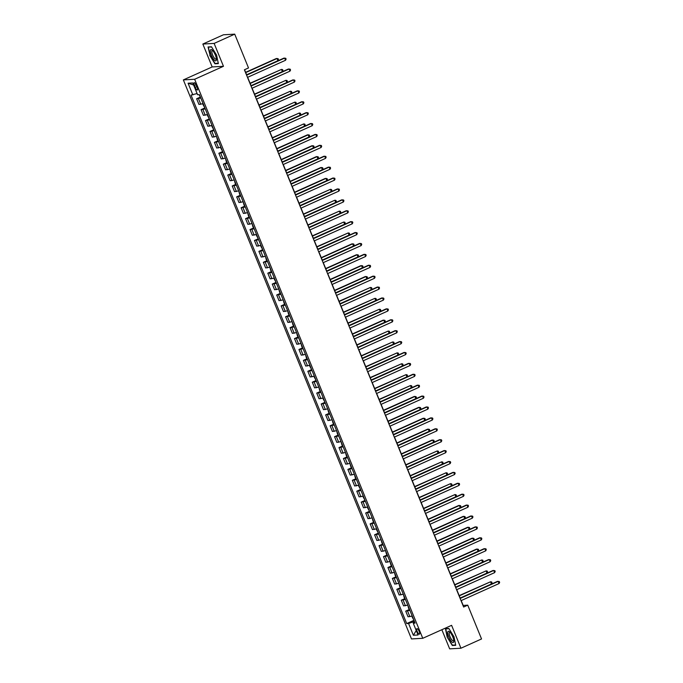 <?xml version="1.0" encoding="UTF-8"?>
<svg xmlns="http://www.w3.org/2000/svg" width="683" height="683" viewBox="0 0 683 683"><rect width="100%" height="100%" fill="white"/><g stroke="black" fill="none" stroke-linecap="round" stroke-linejoin="round"><path stroke-width="1.02" d="M419.166 631.365A3.031 0.922 -114.2 0 0 416.946 628.65A3.031 0.922 -114.2 0 0 417.211 631.468A3.031 0.922 -114.2 0 0 419.43 634.183A3.031 0.922 -114.2 0 0 419.166 631.365M441.85 629.717L449.662 648.85L460.948 648.218L481.541 638.955L467.744 605.164L463.176 605.42L461.196 600.57M183.36 79.902L411.49 638.929L422.768 638.298L194.638 79.271L183.36 79.902L212.182 66.934L223.469 66.302L214.129 43.413L202.842 44.045L212.182 66.934M202.842 44.045L223.435 34.782L234.721 34.15L214.129 43.413M234.721 34.15L248.51 67.941L244.394 69.794L463.629 607.016L467.744 605.164M194.416 85.443L195.193 87.364A2.937 0.888 -114.2 0 0 197.344 89.985A2.937 0.888 -114.2 0 0 197.088 87.253L196.303 85.332A2.937 0.888 -114.2 0 0 194.151 82.711A2.937 0.888 -114.2 0 0 194.416 85.443L196.021 84.718M197.088 93.537L191.035 95.082L406.709 623.579L413.958 620.326M192.879 94.98L188.073 83.206L192.768 82.95L197.575 94.724L199.419 94.621L415.093 623.118L413.249 623.22L418.056 634.994L413.36 635.25L408.554 623.477L406.709 623.579M460.948 648.218L451.6 625.329L422.768 638.298M223.469 66.302L194.638 79.271M460.205 598.137L456.748 589.668M455.749 587.235L452.3 578.774M451.301 576.332L447.852 567.872M446.853 565.439L443.404 556.969M442.405 554.536L438.947 546.067M437.957 543.634L434.499 535.165M433.509 532.731L430.051 524.262M429.061 521.829L425.603 513.36M424.613 510.927L421.155 502.457M420.165 500.024L416.707 491.555M415.716 489.122L412.259 480.661M411.268 478.22L407.811 469.759M406.812 467.326L403.363 458.856M402.364 456.423L398.915 447.954M397.916 445.521L394.467 437.052M393.468 434.619L390.019 426.149M389.02 423.716L385.562 415.247M384.572 412.814L381.114 404.345M380.124 401.911L376.666 393.451M375.676 391.009L372.218 382.548M371.228 380.115L367.77 371.646M366.78 369.213L363.322 360.744M362.332 358.31L358.874 349.841M357.883 347.408L354.426 338.939M353.427 336.506L349.978 328.036M348.979 325.603L345.53 317.134M344.531 314.701L341.082 306.232M340.083 303.798L336.625 295.338M335.635 292.905L332.177 284.435M331.187 282.002L327.729 273.533M326.739 271.1L323.281 262.631M322.291 260.197L318.833 251.728M317.843 249.295L314.385 240.826M313.395 238.393L309.937 229.923M308.947 227.49L305.489 219.021M304.498 216.588L301.041 208.127M300.042 205.685L296.593 197.225M295.594 194.792L292.145 186.322M291.146 183.889L287.697 175.42M286.698 172.987L283.24 164.518M282.25 162.084L278.792 153.615M277.802 151.182L274.344 142.713M273.354 140.28L269.896 131.81M268.906 129.377L265.448 120.917M264.458 118.475L261 110.014M260.01 107.581L256.552 99.112M255.562 96.679L252.104 88.209M251.105 85.776L247.656 77.307M246.657 74.874L244.557 69.726M414.376 621.342L413.07 621.931L413.522 623.033M200.802 98.002L196.627 98.762L200.418 97.054M412.208 616.032L408.033 616.792L405.719 611.123L409.51 609.424M407.76 605.129L403.585 605.889L401.271 600.22L405.062 598.521M403.311 594.227L399.137 594.995L396.823 589.327L400.614 587.619M398.855 583.325L394.689 584.093L392.375 578.424L396.157 576.717M394.407 572.431L390.241 573.191L387.927 567.522L391.709 565.814M389.959 561.528L385.793 562.288L383.479 556.619L387.261 554.912M385.511 550.626L381.345 551.386L379.031 545.717L382.813 544.01M381.063 539.724L376.896 540.484L374.583 534.815L378.365 533.116M376.615 528.821L372.44 529.581L370.135 523.912L373.917 522.213M372.167 517.919L367.992 518.679L365.678 513.01L369.469 511.311M367.719 507.017L363.544 507.776L361.23 502.107L365.021 500.408M363.271 496.114L359.096 496.882L356.782 491.214L360.573 489.506M358.823 485.212L354.648 485.98L352.334 480.311L356.125 478.604M354.375 474.318L350.2 475.078L347.886 469.409L351.677 467.701M349.927 463.415L345.752 464.175L343.438 458.506L347.229 456.799M345.47 452.513L341.304 453.273L338.99 447.604L342.772 445.905M341.022 441.611L336.856 442.371L334.542 436.702L338.324 435.003M336.574 430.708L332.408 431.468L330.094 425.799L333.876 424.1M332.126 419.806L327.96 420.566L325.646 414.897L329.428 413.198M327.678 408.904L323.511 409.672L321.198 404.003L324.98 402.296M323.23 398.001L319.055 398.77L316.741 393.101L320.532 391.393M318.782 387.107L314.607 387.867L312.293 382.198L316.084 380.491M314.334 376.205L310.159 376.965L307.845 371.296L311.636 369.588M309.886 365.303L305.711 366.062L303.397 360.393L307.188 358.695M305.438 354.4L301.263 355.16L298.949 349.491L302.74 347.792M300.99 343.498L296.815 344.258L294.501 338.589L298.292 336.89M296.533 332.595L292.367 333.355L290.053 327.686L293.844 325.987M292.085 321.693L287.919 322.453L285.605 316.784L289.387 315.085M287.637 310.791L283.471 311.559L281.157 305.89L284.939 304.183M283.189 299.888L279.023 300.657L276.709 294.988L280.491 293.28M278.741 288.994L274.575 289.754L272.261 284.085L276.043 282.378M274.293 278.092L270.126 278.852L267.813 273.183L271.595 271.475M269.845 267.19L265.67 267.949L263.356 262.281L267.147 260.582M265.397 256.287L261.222 257.047L258.908 251.378L262.699 249.679M260.949 245.385L256.774 246.145L254.46 240.476L258.251 238.777M256.501 234.482L252.326 235.242L250.012 229.573L253.803 227.874M252.053 223.58L247.878 224.348L245.564 218.68L249.355 216.972M247.605 212.678L243.43 213.446L241.116 207.777L244.907 206.07M243.148 201.784L238.982 202.544L236.668 196.875L240.45 195.167M238.7 190.881L234.534 191.641L232.22 185.972L236.002 184.265M234.252 179.979L230.086 180.739L227.772 175.07L231.554 173.371M229.804 169.077L225.638 169.836L223.324 164.168L227.106 162.469M225.356 158.174L221.19 158.934L218.876 153.265L222.658 151.566M220.908 147.272L216.733 148.032L214.428 142.363L218.21 140.664M216.46 136.369L212.285 137.129L209.971 131.469L213.762 129.761M212.012 125.467L207.837 126.235L205.523 120.567L209.314 118.859M207.564 114.565L203.389 115.333L201.075 109.664L204.866 107.957M203.116 103.671L198.941 104.431L196.627 98.762M205.25 108.904L201.075 109.664M209.698 119.798L205.523 120.567M214.146 130.701L209.971 131.469M218.594 141.603L214.428 142.363M223.042 152.505L218.876 153.265M227.49 163.408L223.324 164.168M231.938 174.31L227.772 175.07M236.386 185.213L232.22 185.972M240.834 196.115L236.668 196.875M245.291 207.009L241.116 207.777M249.739 217.911L245.564 218.68M254.187 228.814L250.012 229.573M258.635 239.716L254.46 240.476M263.083 250.618L258.908 251.378M267.531 261.521L263.356 262.281M271.979 272.423L267.813 273.183M276.427 283.325L272.261 284.085M280.875 294.228L276.709 294.988M285.323 305.122L281.157 305.89M289.771 316.024L285.605 316.784M294.228 326.926L290.053 327.686M298.676 337.829L294.501 338.589M303.124 348.731L298.949 349.491M307.572 359.634L303.397 360.393M312.02 370.536L307.845 371.296M316.468 381.438L312.293 382.198M320.916 392.332L316.741 393.101M325.364 403.235L321.198 404.003M329.812 414.137L325.646 414.897M334.26 425.039L330.094 425.799M338.708 435.942L334.542 436.702M343.156 446.844L338.99 447.604M347.613 457.747L343.438 458.506M352.061 468.649L347.886 469.409M356.509 479.543L352.334 480.311M360.957 490.445L356.782 491.214M365.405 501.348L361.23 502.107M369.853 512.25L365.678 513.01M374.301 523.152L370.135 523.912M378.749 534.055L374.583 534.815M383.197 544.957L379.031 545.717M387.645 555.86L383.479 556.619M392.093 566.762L387.927 567.522M396.541 577.656L392.375 578.424M400.998 588.558L396.823 589.327M405.446 599.461L401.271 600.22M409.894 610.363L405.719 611.123M408.554 623.477L413.07 621.931M414.726 622.213L413.249 623.22M193.613 85.016L188.073 83.206M413.36 635.25L416.246 630.554M209.801 55.468L214.94 63.792L218.338 63.604L216.596 55.092L211.465 46.768L208.067 46.965L210.065 55.357M455.723 645.298L453.982 636.795L448.851 628.471L445.453 628.659L447.186 637.171L452.325 645.495L455.723 645.298M215.777 63.417L214.94 63.792M453.17 645.111L452.325 645.495M455.655 644.974L452.436 645.153L447.186 637.171M246.597 75.198L284.64 58.089L285.528 60.275L247.485 77.384M246.495 74.951L283.872 58.132L285.75 58.277L286.1 59.148L285.528 60.275M198.958 94.647L200.315 96.815M246.614 74.771L277.904 60.693L277.016 58.516L276.248 58.559L245.624 72.338M277.904 60.693L278.476 59.575L278.126 58.704L277.016 58.516L245.726 72.586M251.045 86.101L289.088 68.992L289.976 71.169L251.933 88.286M250.943 85.845L288.32 69.034L290.198 69.179L290.548 70.05L289.976 71.169M255.493 97.003L293.536 79.894L294.424 82.071L256.381 99.18M255.391 96.747L292.776 79.937L294.646 80.082L294.996 80.953L294.424 82.071M259.941 107.905L297.984 90.796L298.872 92.973L260.838 110.083M259.839 107.649L297.225 90.839L299.094 90.976L299.453 91.855L298.872 92.973M203.167 103.79L202.971 104.473L204.763 107.718M251.071 85.674L282.352 71.595L281.464 69.418L250.072 83.232M282.352 71.595L282.924 70.477L282.574 69.598L281.464 69.418L250.174 83.488M207.615 114.693L207.419 115.376L209.211 118.62M255.519 96.568L286.8 82.498L285.912 80.321L254.52 94.134M286.8 82.498L287.372 81.371L287.022 80.5L285.912 80.321L254.622 94.391M212.063 125.595L211.867 126.278L213.659 129.522M259.967 107.47L291.248 93.4L290.36 91.223L258.968 105.037M291.248 93.4L291.829 92.273L291.47 91.402L290.36 91.223L259.07 105.293M264.389 118.808L302.432 101.699L303.32 103.876L265.286 120.985M264.287 118.552L301.673 101.741L303.542 101.878L303.901 102.749L303.32 103.876M216.511 136.498L217.382 139.793L218.116 140.425M264.415 118.372L295.696 104.303L294.808 102.117L263.416 115.939M295.696 104.303L296.277 103.176L295.918 102.305L294.808 102.117L263.527 116.195M216.357 60.061A6.164 1.87 -114.2 0 0 216.409 59.481A6.164 1.87 -114.2 0 0 212.191 50.098A6.164 1.87 -114.2 0 0 210.373 50.354A6.164 1.87 -114.2 0 0 212.806 58.14A6.164 1.87 -114.2 0 0 216.357 60.061M212.772 50.679A4.661 1.409 -114.2 0 0 212.2 50.619A4.661 1.409 -114.2 0 0 211.85 51.199A4.661 1.409 -114.2 0 0 213.241 56.296A4.661 1.409 -114.2 0 0 216.033 59.122A4.661 1.409 -114.2 0 0 216.357 58.661M218.27 63.271L215.051 63.451L210.074 55.391L208.392 47.144L211.585 46.965M208.904 46.914L208.392 47.144M448.774 637.017A6.164 1.87 -114.2 0 0 452.009 642.088A6.164 1.87 -114.2 0 0 453.802 641.175A6.164 1.87 -114.2 0 0 452.735 636.795A6.164 1.87 -114.2 0 0 449.576 631.792A6.164 1.87 -114.2 0 0 448.774 637.017M450.157 632.381A4.661 1.409 -114.2 0 0 449.593 632.313A4.661 1.409 -114.2 0 0 450.003 636.65A4.661 1.409 -114.2 0 0 453.418 640.825A4.661 1.409 -114.2 0 0 453.743 640.355M447.459 637.085L445.777 628.847L448.97 628.667M446.289 628.616L445.777 628.847M268.846 129.71L306.88 112.601L307.768 114.778L269.734 131.887M268.735 129.454L306.121 112.644L307.99 112.78L308.349 113.651L307.768 114.778M273.294 140.613L311.328 123.495L312.216 125.681L274.182 142.79M273.183 140.357L310.569 123.538L312.438 123.683L312.797 124.554L312.216 125.681M277.742 151.515L315.777 134.397L316.664 136.583L278.63 153.692M277.639 151.259L315.017 134.44L316.886 134.585L317.245 135.456L316.664 136.583M282.19 162.409L320.225 145.3L321.121 147.485L283.078 164.594M282.088 162.161L319.465 145.342L321.334 145.488L321.693 146.358L321.121 147.485M286.638 173.311L324.673 156.202L325.569 158.379L287.526 175.497M286.536 173.064L323.913 156.245L325.782 156.39L326.141 157.261L325.569 158.379M220.959 147.391L220.763 148.074L222.564 151.327M268.863 129.275L300.144 115.205L299.256 113.019L267.864 126.842M300.144 115.205L300.725 114.078L300.366 113.207L299.256 113.019L267.975 127.098M225.407 158.294L226.286 161.598L227.012 162.23M273.311 140.177L304.592 126.107L303.704 123.922L272.321 137.744M304.592 126.107L305.173 124.98L304.814 124.11L303.704 123.922L272.423 138M229.855 169.196L230.734 172.5L231.46 173.123M277.759 151.08L309.049 137.001L308.153 134.824L307.393 134.867L276.769 148.646M309.049 137.001L309.621 135.883L309.262 135.012L308.153 134.824L276.871 148.894M234.303 180.099L235.183 183.394L235.908 184.026M282.207 161.982L313.497 147.904L312.601 145.727L311.841 145.769L281.217 159.549M313.497 147.904L314.069 146.785L313.71 145.914L312.601 145.727L281.319 159.796M238.751 191.001L239.631 194.296L240.356 194.928M286.655 172.884L317.945 158.806L317.049 156.629L316.289 156.672L285.665 170.443M317.945 158.806L318.517 157.688L318.158 156.808L317.049 156.629L285.767 170.699M291.086 184.214L329.129 167.104L330.017 169.282L291.974 186.399M290.984 183.958L328.361 167.147L330.231 167.292L330.589 168.163L330.017 169.282M243.199 201.903L244.079 205.199L244.804 205.831M291.103 183.778L322.393 169.708L321.505 167.531L320.737 167.574L290.113 181.345M322.393 169.708L322.965 168.59L322.607 167.711L321.505 167.531L290.215 181.601M295.534 195.116L333.577 178.007L334.465 180.184L296.422 197.293M295.432 194.86L332.809 178.05L334.687 178.195L335.037 179.066L334.465 180.184M247.647 212.806L248.527 216.101L249.252 216.733M295.551 194.681L326.841 180.611L325.953 178.434L325.185 178.476L294.561 192.247M326.841 180.611L327.413 179.484L327.063 178.613L325.953 178.434L294.663 192.504M299.982 206.018L338.025 188.909L338.913 191.086L300.87 208.195M299.88 205.762L337.257 188.952L339.135 189.089L339.485 189.968L338.913 191.086M252.095 223.708L252.975 227.004L253.7 227.635M299.999 205.583L331.289 191.513L330.401 189.328L299.009 203.15M331.289 191.513L331.861 190.386L331.511 189.515L330.401 189.328L299.111 203.406M304.43 216.921L342.473 199.812L343.361 201.989L305.318 219.098M304.328 216.665L341.705 199.854L343.583 199.991L343.933 200.862L343.361 201.989M256.552 234.602L256.356 235.285L258.148 238.538M304.456 216.485L335.737 202.416L334.849 200.23L303.457 214.052M335.737 202.416L336.309 201.289L335.959 200.418L334.849 200.23L303.559 214.308M308.878 227.823L346.921 210.706L347.809 212.891L309.775 230M308.776 227.567L346.161 210.748L348.031 210.893L348.381 211.764L347.809 212.891M261 245.504L260.804 246.187L262.596 249.44M308.904 227.388L340.185 213.318L339.297 211.132L307.905 224.955M340.185 213.318L340.757 212.191L340.407 211.32L339.297 211.132L308.007 225.211M313.326 238.726L351.369 221.608L352.257 223.793L314.223 240.903M313.224 238.469L350.61 221.651L352.479 221.796L352.838 222.667L352.257 223.793M265.448 256.407L266.319 259.711L267.053 260.334M313.352 238.29L344.633 224.212L343.745 222.035L312.353 235.857M344.633 224.212L345.214 223.093L344.855 222.223L343.745 222.035L312.455 236.105M317.774 249.619L355.817 232.51L356.705 234.696L318.671 251.805M317.672 249.372L355.058 232.553L356.927 232.698L357.286 233.569L356.705 234.696M322.231 260.522L360.265 243.413L361.153 245.59L323.119 262.707M322.12 260.274L359.506 243.455L361.375 243.6L361.734 244.471L361.153 245.59M326.679 271.424L364.713 254.315L365.601 256.492L327.567 273.61M326.576 271.168L363.954 254.358L365.823 254.503L366.182 255.374L365.601 256.492M331.127 282.327L369.161 265.217L370.058 267.394L332.015 284.504M331.024 282.07L368.402 265.26L370.271 265.405L370.63 266.276L370.058 267.394M335.575 293.229L373.61 276.12L374.506 278.297L336.463 295.406M335.473 292.973L372.85 276.163L374.719 276.299L375.078 277.178L374.506 278.297M340.023 304.131L378.058 287.022L378.954 289.199L340.911 306.308M339.921 303.875L377.298 287.065L379.167 287.202L379.526 288.072L378.954 289.199M344.471 315.034L382.514 297.925L383.402 300.102L345.359 317.211M344.369 314.778L381.746 297.967L383.615 298.104L383.974 298.975L383.402 300.102M348.919 325.936L386.962 308.818L387.85 311.004L349.807 328.113M348.817 325.68L386.194 308.861L388.072 309.006L388.422 309.877L387.85 311.004M353.367 336.839L391.41 319.721L392.298 321.906L354.255 339.016M353.265 336.582L390.642 319.764L392.52 319.909L392.87 320.779L392.298 321.906M357.815 347.732L395.858 330.623L396.746 332.809L358.703 349.918M357.713 347.485L395.098 330.666L396.968 330.811L397.318 331.682L396.746 332.809M362.263 358.635L400.306 341.526L401.194 343.703L363.16 360.82M362.161 358.387L399.546 341.568L401.416 341.713L401.766 342.584L401.194 343.703M366.711 369.537L404.754 352.428L405.642 354.605L367.608 371.723M366.609 369.281L403.995 352.471L405.864 352.616L406.223 353.487L405.642 354.605M371.159 380.44L409.202 363.33L410.09 365.507L372.056 382.617M371.057 380.183L408.443 363.373L410.312 363.518L410.671 364.389L410.09 365.507M375.616 391.342L413.65 374.233L414.538 376.41L376.504 393.519M375.505 391.086L412.891 374.275L414.76 374.412L415.119 375.291L414.538 376.41M380.064 402.244L418.098 385.135L418.986 387.312L380.952 404.421M379.961 401.988L417.339 385.178L419.208 385.314L419.567 386.185L418.986 387.312M384.512 413.147L422.546 396.029L423.443 398.215L385.4 415.324M384.409 412.891L421.787 396.072L423.656 396.217L424.015 397.088L423.443 398.215M388.96 424.049L426.995 406.931L427.891 409.117L389.848 426.226M388.858 423.793L426.235 406.974L428.104 407.119L428.463 407.99L427.891 409.117M393.408 434.943L431.443 417.834L432.339 420.019L394.296 437.129M393.306 434.695L430.683 417.876L432.552 418.022L432.911 418.892L432.339 420.019M397.856 445.845L435.899 428.736L436.787 430.913L398.744 448.031M397.754 445.598L435.131 428.779L437 428.924L437.359 429.795L436.787 430.913M402.304 456.748L440.347 439.639L441.235 441.816L403.192 458.933M402.202 456.492L439.579 439.681L441.457 439.826L441.807 440.697L441.235 441.816M406.752 467.65L444.795 450.541L445.683 452.718L407.64 469.827M406.65 467.394L444.027 450.584L445.905 450.729L446.255 451.6L445.683 452.718M411.2 478.552L449.243 461.443L450.131 463.62L412.088 480.73M411.098 478.296L448.483 461.486L450.353 461.623L450.703 462.502L450.131 463.62M415.648 489.455L453.691 472.346L454.579 474.523L416.545 491.632M415.546 489.199L452.931 472.388L454.801 472.525L455.16 473.396L454.579 474.523M420.096 500.357L458.139 483.248L459.027 485.425L420.993 502.534M419.994 500.101L457.379 483.282L459.249 483.427L459.608 484.298L459.027 485.425M424.553 511.26L462.587 494.142L463.475 496.328L425.441 513.437M424.442 511.004L461.828 494.185L463.697 494.33L464.056 495.201L463.475 496.328M429.001 522.154L467.035 505.044L467.923 507.23L429.889 524.339M428.89 521.906L466.276 505.087L468.145 505.232L468.504 506.103L467.923 507.23M269.896 267.309L270.767 270.605L271.501 271.236M317.8 249.193L349.081 235.114L348.193 232.937L316.801 246.759M349.081 235.114L349.662 233.996L349.303 233.125L348.193 232.937L316.912 247.007M274.344 278.212L274.148 278.895L275.949 282.139M322.248 260.095L353.529 246.017L352.641 243.84L351.882 243.882L321.258 257.662M353.529 246.017L354.11 244.898L353.751 244.027L352.641 243.84L321.36 257.909M278.792 289.114L279.671 292.409L280.397 293.041M326.696 270.997L357.977 256.919L357.089 254.742L356.33 254.785L325.706 268.556M357.977 256.919L358.558 255.801L358.199 254.921L357.089 254.742L325.808 268.812M283.24 300.016L284.119 303.312L284.845 303.944M331.144 281.891L362.434 267.821L361.538 265.644L360.778 265.687L330.154 279.458M362.434 267.821L363.006 266.694L362.647 265.824L361.538 265.644L330.256 279.714M287.688 310.919L288.567 314.214L289.293 314.846M335.592 292.794L366.882 278.724L365.986 276.547L365.226 276.581L334.602 290.36M366.882 278.724L367.454 277.597L367.095 276.726L365.986 276.547L334.704 290.616M292.136 321.821L293.016 325.117L293.741 325.748M340.04 303.696L371.33 289.626L370.442 287.441L339.05 301.263M371.33 289.626L371.902 288.499L371.543 287.628L370.442 287.441L339.152 301.519M296.584 332.715L297.464 336.019L298.189 336.651M344.488 314.598L375.778 300.529L374.89 298.343L343.498 312.165M375.778 300.529L376.35 299.402L375.991 298.531L374.89 298.343L343.6 312.421M301.032 343.617L301.912 346.921L302.637 347.545M348.936 325.501L380.226 311.431L379.338 309.245L347.946 323.068M380.226 311.431L380.798 310.304L380.448 309.433L379.338 309.245L348.048 323.324M305.48 354.52L306.36 357.815L307.085 358.447M353.384 336.403L384.674 322.325L383.786 320.148L383.018 320.19L352.394 333.97M384.674 322.325L385.246 321.206L384.896 320.336L383.786 320.148L352.496 334.218M309.937 365.422L309.74 366.105L311.533 369.349M357.841 347.305L389.122 333.227L388.234 331.05L356.842 344.872M389.122 333.227L389.694 332.109L389.344 331.238L388.234 331.05L356.944 345.12M314.385 376.324L314.189 377.007L315.981 380.252M362.289 358.208L393.57 344.13L392.682 341.952L361.29 355.766M393.57 344.13L394.151 343.011L393.792 342.132L392.682 341.952L361.392 356.022M318.833 387.227L319.704 390.522L320.438 391.154M366.737 369.102L398.018 355.032L397.13 352.855L365.738 366.669M398.018 355.032L398.599 353.914L398.24 353.034L397.13 352.855L365.849 366.925M323.281 398.129L323.085 398.812L324.886 402.056M371.185 380.004L402.466 365.934L401.578 363.757L370.186 377.571M402.466 365.934L403.047 364.807L402.688 363.937L401.578 363.757L370.297 377.827M327.729 409.032L328.608 412.327L329.334 412.959M375.633 390.907L406.914 376.837L406.026 374.651L374.643 388.473M406.914 376.837L407.495 375.71L407.136 374.839L406.026 374.651L374.745 388.729M332.177 419.925L333.056 423.229L333.782 423.861M380.081 401.809L411.362 387.739L410.474 385.554L379.091 399.376M411.362 387.739L411.943 386.612L411.584 385.741L410.474 385.554L379.193 399.632M336.625 430.828L337.504 434.132L338.23 434.764M384.529 412.711L415.819 398.641L414.923 396.456L414.163 396.499L383.539 410.278M415.819 398.641L416.391 397.515L416.032 396.644L414.923 396.456L383.641 410.534M341.073 441.73L341.952 445.034L342.678 445.658M388.977 423.614L420.267 409.535L419.371 407.358L418.611 407.401L387.987 421.18M420.267 409.535L420.839 408.417L420.48 407.546L419.371 407.358L388.089 421.428M345.521 452.633L346.401 455.928L347.126 456.56M393.425 434.516L424.715 420.438L423.827 418.261L423.059 418.303L392.435 432.083M424.715 420.438L425.287 419.319L424.928 418.448L423.827 418.261L392.537 432.33M349.969 463.535L350.849 466.83L351.574 467.462M397.873 445.418L429.163 431.34L428.275 429.163L427.507 429.206L396.883 442.985M429.163 431.34L429.735 430.222L429.385 429.351L428.275 429.163L396.985 443.233M354.417 474.437L355.297 477.733L356.022 478.365M402.321 456.312L433.611 442.243L432.723 440.065L431.955 440.108L401.331 453.879M433.611 442.243L434.183 441.124L433.833 440.245L432.723 440.065L401.433 454.135M358.874 485.34L358.677 486.023L360.47 489.267M406.778 467.215L438.059 453.145L437.171 450.968L405.779 464.781M438.059 453.145L438.631 452.018L438.281 451.147L437.171 450.968L405.881 465.038M363.322 496.242L363.125 496.925L364.918 500.169M411.226 478.117L442.507 464.047L441.619 461.862L410.227 475.684M442.507 464.047L443.079 462.92L442.729 462.05L441.619 461.862L410.329 475.94M367.77 507.145L367.574 507.819L369.366 511.072M415.674 489.019L446.955 474.95L446.067 472.764L414.675 486.586M446.955 474.95L447.536 473.823L447.177 472.952L446.067 472.764L414.777 486.842M372.218 518.038L373.089 521.342L373.823 521.974M420.122 499.922L451.403 485.852L450.515 483.666L419.123 497.489M451.403 485.852L451.984 484.725L451.625 483.854L450.515 483.666L419.234 497.745M376.666 528.941L376.47 529.624L378.271 532.868M424.57 510.824L455.851 496.754L454.963 494.569L423.571 508.391M455.851 496.754L456.432 495.627L456.073 494.757L454.963 494.569L423.682 508.647M381.114 539.843L381.993 543.139L382.719 543.77M429.018 521.727L460.299 507.648L459.411 505.471L458.652 505.514L428.028 519.293M460.299 507.648L460.88 506.53L460.521 505.659L459.411 505.471L428.13 519.541M433.449 533.056L471.483 515.947L472.371 518.132L434.337 535.241M433.346 532.808L470.724 515.989L472.593 516.135L472.952 517.005L472.371 518.132M385.562 550.746L386.441 554.041L387.167 554.673M433.466 532.629L464.756 518.551L463.859 516.374L463.1 516.416L432.476 530.196M464.756 518.551L465.328 517.432L464.969 516.561L463.859 516.374L432.578 530.443M437.897 543.958L475.931 526.849L476.828 529.026L438.785 546.144M437.794 543.711L475.172 526.892L477.041 527.037L477.4 527.908L476.828 529.026M390.01 561.648L390.889 564.943L391.615 565.575M437.914 543.531L469.204 529.453L468.307 527.276L467.548 527.319L436.924 541.09M469.204 529.453L469.776 528.335L469.417 527.455L468.307 527.276L437.026 541.346M442.345 554.861L480.38 537.752L481.276 539.929L443.233 557.046M442.243 554.605L479.62 537.794L481.489 537.939L481.848 538.81L481.276 539.929M394.458 572.55L395.337 575.846L396.063 576.478M442.362 554.425L473.652 540.355L472.756 538.178L471.996 538.221L441.372 551.992M473.652 540.355L474.224 539.229L473.865 538.358L472.756 538.178L441.474 552.248M446.793 565.763L484.836 548.654L485.724 550.831L447.681 567.94M446.691 565.507L484.068 548.697L485.937 548.833L486.296 549.713L485.724 550.831M398.906 583.453L399.786 586.748L400.511 587.38M446.81 565.328L478.1 551.258L477.212 549.081L476.444 549.123L445.82 562.894M478.1 551.258L478.672 550.131L478.313 549.26L477.212 549.081L445.922 563.151M451.241 576.665L489.284 559.556L490.172 561.733L452.129 578.842M451.139 576.409L488.516 559.599L490.394 559.736L490.744 560.615L490.172 561.733M403.354 594.355L404.234 597.651L404.959 598.282M451.258 576.23L482.548 562.16L481.66 559.975L450.268 573.797M482.548 562.16L483.12 561.033L482.77 560.162L481.66 559.975L450.37 574.053M455.689 587.568L493.732 570.459L494.62 572.636L456.577 589.745M455.587 587.312L492.964 570.501L494.842 570.638L495.192 571.509L494.62 572.636M407.802 605.249L408.682 608.553L409.407 609.185M455.706 587.132L486.996 573.063L486.108 570.877L454.716 584.699M486.996 573.063L487.568 571.936L487.218 571.065L486.108 570.877L454.818 584.955M460.137 598.47L498.18 581.353L499.068 583.538L461.025 600.647M460.035 598.214L497.412 581.395L499.29 581.54L499.64 582.411L499.068 583.538M412.259 616.151L412.062 616.834L413.855 620.087M460.163 598.035L491.444 583.965L490.556 581.779L459.164 595.602M491.444 583.965L492.016 582.838L491.666 581.967L490.556 581.779L459.266 595.858M200.785 104.328L198.471 98.659M205.233 115.231L202.919 109.562M209.681 126.133L207.367 120.464M214.129 137.027L211.824 131.358M218.586 147.929L216.272 142.26M223.034 158.832L220.72 153.163M227.482 169.734L225.168 164.065M231.93 180.636L229.616 174.968M236.378 191.539L234.064 185.87M240.826 202.441L238.512 196.772M245.274 213.344L242.96 207.675M249.722 224.237L247.408 218.577M254.17 235.14L251.856 229.471M258.618 246.042L256.304 240.373M263.066 256.945L260.752 251.276M267.523 267.847L265.209 262.178M271.971 278.749L269.657 273.08M276.419 289.652L274.105 283.983M280.867 300.554L278.553 294.885M285.315 311.457L283.001 305.788M289.763 322.35L287.449 316.681M294.211 333.253L291.897 327.584M298.659 344.155L296.345 338.486M303.107 355.058L300.793 349.389M307.555 365.96L305.241 360.291M312.003 376.862L309.689 371.193M316.451 387.765L314.137 382.096M320.908 398.667L318.594 392.998M325.356 409.561L323.042 403.901M329.804 420.463L327.49 414.794M334.252 431.366L331.938 425.697M338.7 442.268L336.386 436.599M343.148 453.17L340.834 447.502M347.596 464.073L345.282 458.404M352.044 474.975L349.73 469.306M356.492 485.878L354.178 480.209M360.94 496.78L358.626 491.111M365.388 507.674L363.074 502.005M369.836 518.576L367.531 512.907M374.293 529.479L371.979 523.81M378.741 540.381L376.427 534.712M383.189 551.283L380.875 545.615M387.637 562.186L385.323 556.517M392.085 573.088L389.771 567.419M396.533 583.991L394.219 578.322M400.981 594.884L398.667 589.216M405.429 605.787L403.115 600.118M409.877 616.689L407.563 611.02M196.832 86.621L195.193 87.364"/></g></svg>
